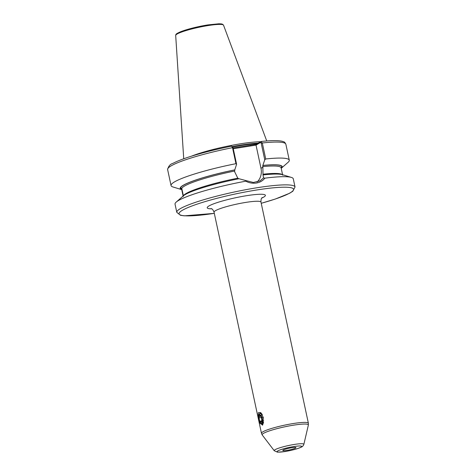 <?xml version="1.0" encoding="UTF-8"?>
<svg xmlns="http://www.w3.org/2000/svg" width="476" height="476" viewBox="0 0 476 476"><rect width="100%" height="100%" fill="white"/><g stroke="black" fill="none" stroke-linecap="round" stroke-linejoin="round"><path stroke-width="0.71" d="M183.236 196.612L181.63 189.127M181.642 189.168L180.487 188.056L181.767 188.377L183.367 195.82A50.867 6.599 167.9 0 1 237.798 178.179L234.632 171.729L234.769 169.878A52.152 6.765 167.9 0 0 181.755 189.662L172.961 186.967A60.464 7.842 167.9 0 1 171.051 185.557A60.464 7.842 167.9 0 1 235.953 163.685L232.52 147.679L231.639 146.174L232.687 146.935M282.69 175.21L281.09 167.76L281.846 167.016L281.12 167.766M281.596 167.028L281.846 167.016A51.824 6.724 167.9 0 0 262.817 165.499L263.02 174.995L263.549 177.899L264.858 178.173C262.77 180.82 259.944 182.439 256.385 183.034C252.768 183.563 249.222 182.951 245.753 181.189A60.464 7.842 167.9 0 0 176.209 202.098A60.464 7.842 167.9 0 0 175.043 204.168L176.798 212.355L180.529 215.307L184.236 215.836L214.313 213.367M291.758 447.714A6.718 0.869 167.9 0 0 282.809 450.385A6.718 0.869 167.9 0 0 286.986 450.379A6.718 0.869 167.9 0 0 295.911 447.577A6.718 0.869 167.9 0 0 291.758 447.714M233.085 147.899L256.088 144.287L261.163 141.491C271.1 140.414 278.085 140.331 282.125 141.253L283.66 141.771C284.315 141.783 285.047 142.598 285.856 144.204A60.464 7.842 167.9 0 0 262.3 142.984L265.733 158.984L264.763 159.829L262.817 165.499M260.646 141.741A42.798 5.551 167.9 0 0 240.939 143.74A42.798 5.551 167.9 0 0 191.548 156.152M176.798 212.355A60.464 7.842 167.9 0 1 257.385 187.687A60.464 7.842 167.9 0 1 295.037 187.008L293.281 178.821A60.464 7.842 167.9 0 0 291.366 177.411A60.464 7.842 167.9 0 0 264.858 178.173M259.295 422.039L262.544 425.193L263.359 417.619L260.711 412.585L258.295 412.71L258.349 417.488M261.419 413.329L260.967 413.245M260.949 415.459L261.324 414.572M261.056 415.536L261.455 414.548M263.49 422.283L263.282 421.879M234.65 169.944A51.824 6.724 167.9 0 0 180.487 188.056L180.785 187.955M238.887 178.803L237.798 178.179M260.693 423.818L262.817 424.657M262.895 424.485L261.782 423.89M262.252 423.093L263.204 423.592M260.58 142.431L261.009 141.539L262.3 142.984L261.211 143.27L260.58 142.431L256.029 145.12L232.889 148.774M262.936 165.434A52.152 6.765 167.9 0 1 281.203 168.343L288.123 162.274A60.464 7.842 167.9 0 0 289.289 160.21A60.464 7.842 167.9 0 0 265.733 158.984M245.753 181.189L246.157 180.642L239.006 178.738A52.152 6.765 167.9 0 0 183.177 195.987L176.209 202.098M234.769 169.878L236.596 164.274L235.953 163.685M291.366 177.411L282.506 174.692A52.152 6.765 167.9 0 0 263.139 174.93M257.099 182.034A15.452 14.113 60.8 0 0 260.991 168.29L256.029 145.12M264.763 159.829L261.211 143.27M232.413 146.876L233.044 147.709L236.596 164.274M246.157 180.642L253.363 182.469L260.086 180.85L263.549 177.899M255.951 145.019L256.088 144.287M250.459 145.174L250.995 145.918M263.549 421.843L262.502 422.004L262.193 418.101L261.366 416.119M261.687 420.986L261.08 422.23L259.706 421.183L259.009 417.946L259.694 415.75L261.068 416.797M259.099 419.683A3.457 1.333 81 0 1 259.265 416.018A3.457 1.333 81 0 1 260.907 416.494A3.457 1.333 81 0 1 261.55 418.315A3.457 1.333 81 0 1 261.651 421.206A3.457 1.333 81 0 1 260.437 422.313A3.457 1.333 81 0 1 259.099 419.683M261.735 416.94L261.294 415.982L259.837 414.822C259.111 414.62 258.623 415.227 258.385 416.649A4.796 1.85 -99 0 0 258.623 419.951A4.796 1.85 -99 0 0 260.241 423.426A4.796 1.85 -99 0 0 262.014 422.628A4.796 1.85 -99 0 0 262.032 418.047A4.796 1.85 -99 0 0 261.735 416.94L262.383 422.587L260.658 423.789L260.241 423.426M262.716 421.968L262.871 422.355M262.853 421.95L263.347 423.015M262.27 414.62L261.074 413.376L259.128 414.4L258.385 416.649M261.758 413.787L260.318 413.168A5.76 2.219 81 0 1 261.074 413.376M259.128 414.4L260.003 413.281A5.76 2.219 81 0 1 260.301 413.174L260.342 413.168M262.341 414.888L262.092 415.375M262.621 421.986L263.406 422.753M262.437 422.254L262.383 422.587M263.276 417.273L261.996 417.476M261.36 417.577L259.009 417.946M263.639 420.564L262.603 420.724M261.705 420.867L259.706 421.183M294.418 444.423A15.172 1.969 -12.1 0 1 303.861 444.376C303.26 445.792 302.462 446.678 301.469 447.047C298.047 448.725 292.478 450.242 284.767 451.587L277.52 452.182L274.247 450.724A15.172 1.969 -12.1 0 1 294.418 444.423M284.916 451.54A12.56 1.63 167.9 0 0 300.826 447.238A12.56 1.63 167.9 0 0 293.835 446.553A12.56 1.63 167.9 0 0 277.925 450.849A12.56 1.63 167.9 0 0 284.916 451.54M211.683 208.833A29.75 3.862 -12.1 0 1 213.879 203.752A29.75 3.862 -12.1 0 1 246.877 195.642A29.75 3.862 -12.1 0 1 261.77 198.093M262.282 197.534C262.437 197.903 260.824 197.35 260.973 202.098A23.99 3.112 167.9 0 0 246.032 202.365A23.99 3.112 167.9 0 0 214.051 212.153L261.461 433.297A23.99 3.112 -12.1 0 1 293.442 423.509A23.99 3.112 -12.1 0 1 308.383 423.235L308.359 425.08A23.633 3.064 167.9 0 0 293.65 425.151A23.633 3.064 167.9 0 0 262.228 434.969L261.461 433.297M261.229 203.288A58.542 7.592 167.9 0 0 293.531 189.186A58.542 7.592 167.9 0 0 257.099 189.93A58.542 7.592 167.9 0 0 183.2 209.827A58.542 7.592 167.9 0 0 214.307 213.343M257.272 143.627A42.418 5.504 167.9 0 0 241.159 145.489A42.418 5.504 167.9 0 0 232.704 146.959M257.552 143.466A42.418 5.504 167.9 0 0 241.13 145.347A42.418 5.504 167.9 0 0 232.574 146.84M258.141 143.139A42.453 5.51 167.9 0 0 241.082 145.055A42.453 5.51 167.9 0 0 232.3 146.584M175.686 35.456C176.257 34.665 174.156 34.397 181.576 31.374C188.889 28.756 197.647 26.602 207.851 24.907L218.799 23.8C222.667 23.913 221.578 24.038 222.679 24.318L223.536 25.198A24.472 3.177 167.9 0 0 208.31 25.531A24.472 3.177 167.9 0 0 175.686 35.456L183.73 158.77M234.489 171.074A50.867 6.599 167.9 0 0 181.767 188.377M180.487 188.056A51.824 6.724 167.9 0 0 181.707 189.46M281.09 167.76A50.867 6.599 167.9 0 0 262.657 166.63M281.167 168.141A51.824 6.724 167.9 0 0 281.846 167.016M282.274 174.627A50.867 6.599 167.9 0 0 262.901 174.216M233.044 147.709L232.52 147.679A60.464 7.842 167.9 0 0 167.617 169.551C168.474 166.13 170.259 164.053 172.978 163.333C177.625 160.876 184.7 158.21 194.22 155.331C205.62 151.915 218.121 148.851 231.705 146.144M207.804 24.925A23.52 3.052 167.9 0 0 176.441 34.456M262.8 167.284L260.991 168.29M210.987 208.53C210.999 208.928 212.248 207.774 214.051 212.153M303.861 444.376L308.359 425.08M295.037 187.008L292.841 191.233L289.676 193.226L275.342 199.033L261.229 203.306M223.536 25.198L266.744 140.973M260.973 202.098L308.383 423.235M285.856 144.204L289.289 160.21M167.617 169.551L171.051 185.557M274.247 450.724L262.228 434.969"/></g></svg>
